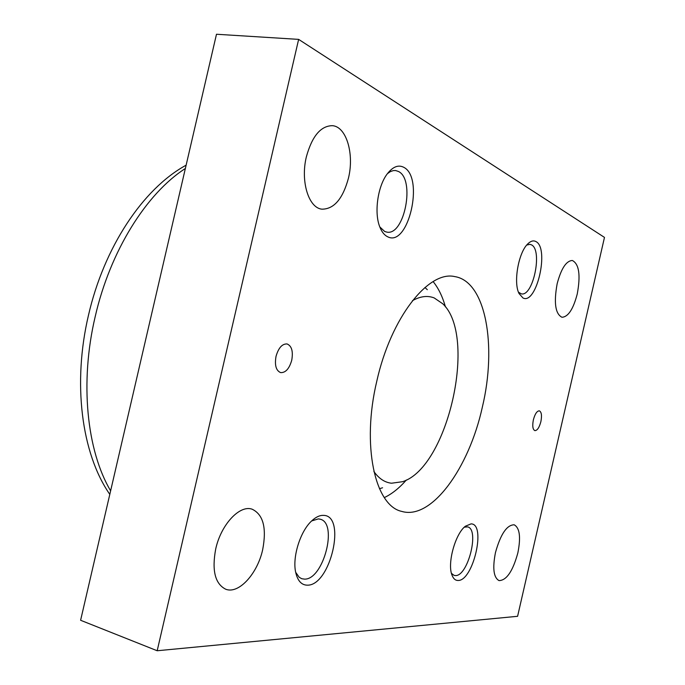 <?xml version="1.0" encoding="UTF-8"?>
<svg xmlns="http://www.w3.org/2000/svg" width="685" height="685" viewBox="0 0 685 685"><rect width="100%" height="100%" fill="white"/><g stroke="black" fill="none" stroke-linecap="round" stroke-linejoin="round"><path stroke-width="1.03" d="M373.864 471.468C378.856 478.558 384.739 482.471 391.52 483.225L402.532 481.701C447.93 467.53 477.633 336.07 442.733 303.755L434.179 297.924C427.543 295.338 420.299 296.254 412.447 300.672M495.46 552.572C500.581 534.172 506.823 524.915 514.17 524.796C519.727 527.835 520.96 537.194 517.86 552.855C512.842 571.179 506.566 580.426 499.048 580.606C493.602 577.635 492.404 568.285 495.46 552.572M557.145 283.787C561.178 268.554 566.238 260.788 572.343 260.488C579.09 263.973 580.726 275.13 577.249 293.968C573.268 309.183 568.173 316.95 561.948 317.258C555.321 313.91 553.72 302.753 557.145 283.787M215.706 548.993C221.015 524.479 239.784 504.597 252.14 509.203C263.28 514.555 266.79 528.015 262.689 549.593C257.543 573.61 238.791 594.4 225.767 589.246C215.081 583.911 211.725 570.494 215.706 548.993M306.375 156.788C312.043 136.238 320.708 125.86 332.362 125.672C346.464 126.579 354.428 154.048 348.459 178.1C342.86 198.796 334.032 209.156 321.967 209.173C308.704 208.069 300.313 181.379 306.375 156.788M533.375 419.811C534.976 413.903 536.971 410.906 539.36 410.837C541.527 411.976 542.032 415.581 540.876 421.66C539.292 427.568 537.288 430.557 534.874 430.634C532.724 429.512 532.228 425.899 533.375 419.811M276.029 356.346C278.487 347.869 282.169 343.733 287.066 343.947C291.724 345.925 293.283 351.345 291.742 360.216C289.301 368.71 285.602 372.837 280.636 372.606C276.046 370.636 274.505 365.216 276.029 356.346M464.327 527.167L467.598 526.876C479.774 529.137 468.026 576.342 455.448 575.571L454.087 575.391L451.449 573.345M471.04 523.888C486.436 523.588 473.224 581.145 458.042 580.469C455.294 580.503 453.239 578.602 451.877 574.784C447.202 562.933 455.422 533.572 465.423 526.191L471.04 523.888M526.739 245.042L529.976 244.339L531.423 244.836C542.888 249.939 533.127 297.033 521.285 293.839L518.476 292.187M535.893 241.548C549.712 248.004 536.535 305.373 522.938 297.941L519.05 293.548C513.211 282.605 518.442 252.568 527.75 243.92C530.687 241.009 533.401 240.221 535.893 241.548M311.649 520.942L318.371 518.896L320.22 519.213C338.219 523.152 323.363 579.955 304.483 579.125L301.768 578.722L299.208 577.301L295.68 572.3M323.474 515.377C346.721 515.317 330.478 585.812 307.377 585.17C301.546 585.136 297.65 580.871 295.697 572.386C292.178 557.136 300.287 531.209 311.709 520.883C315.819 517.047 319.741 515.206 323.474 515.377M387.41 173.673L390.339 171.618L393.284 170.591L395.596 170.531L398.482 171.481C415.495 179.41 404.433 236.205 386.742 232.087L384.653 231.461L379.798 226.915M403.73 167.294C424.572 177.449 408.397 247.662 387.71 236.796C384.439 235.272 381.819 232.018 379.841 227.018C373.933 212.821 377.743 185.832 387.479 173.588C392.993 166.66 398.405 164.563 403.73 167.294M376.793 381.194C390.912 317.506 428.57 270.284 454.737 276.594C485.93 281.321 497.062 345.993 482.326 407.224C468.985 468.078 431.559 520.42 401.693 511.387C374.995 505.83 361.397 445.455 376.793 381.194M445.464 306.94C442.519 296.545 438.409 288.102 433.125 281.586M384.328 497.593C391.897 493.979 399.244 488.114 406.368 480.005M157.182 650.75L80.607 620.276L216.486 34.25L298.634 39.379L157.182 650.75L517.595 616.303L604.478 237.404L298.634 39.379M379.481 488.73L382.581 487.763M427.32 289.704L424.94 287.494M185.352 168.493C146.522 193.375 110.165 250.924 95.172 316.744C79.623 382.418 86.789 450.687 110.619 490.837M109.797 494.382C81.318 453.264 72.524 382.924 88.459 315.305C103.949 247.645 142.634 188.949 186.123 165.179"/></g></svg>
